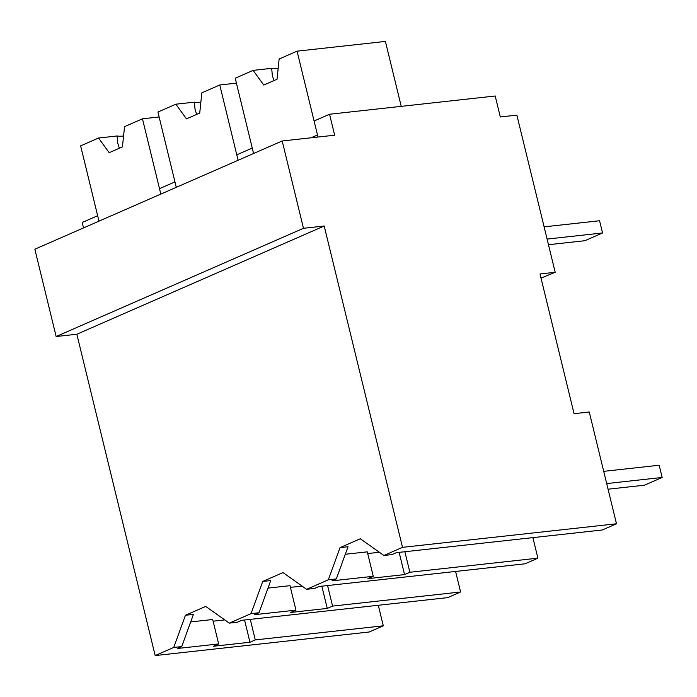 <?xml version="1.0" encoding="UTF-8"?>
<svg xmlns="http://www.w3.org/2000/svg" width="697" height="697" viewBox="0 0 697 697"><rect width="100%" height="100%" fill="white"/><g stroke="black" fill="none" stroke-linecap="round" stroke-linejoin="round"><path stroke-width="1.05" d="M303.483 228.294L324.192 226.011L402.517 547.337L616.496 523.778L589.253 412.005L574.067 413.678L540.009 273.973L555.195 272.3L516.878 115.136L500.315 116.957L495.201 96.003L329.55 114.247L334.656 135.201L282.198 140.977L303.483 228.294L56.135 336.529L34.85 249.212L282.198 140.977M402.517 547.337L383.916 555.483L360.288 538.764L340.04 547.624L328.331 579.799L306.619 589.305L282.991 572.586L262.743 581.446L251.033 613.63L229.322 623.127L205.693 606.407L185.446 615.268L173.736 647.452L155.17 655.572L369.149 632.005L383.298 625.819L378.297 605.275M324.192 226.011L76.844 334.246L155.17 655.572M383.916 555.483L391.906 554.603L396.323 552.669L602.304 529.981L616.496 523.778M541.011 278.094L555.195 272.3M329.55 114.247L314.086 121.008L317.998 137.039M76.844 334.246L56.135 336.529M367.702 553.549L379.368 552.268M340.04 547.624L348.03 546.744L336.32 578.928L331.911 580.854L373.252 576.297L367.293 551.85L345.285 554.272M328.331 579.799L336.32 578.928M373.252 576.297L367.929 578.632L404.556 574.598L409.871 572.263L537.892 558.166L525.015 563.803L319.026 586.491L314.608 588.425L306.619 589.305M532.883 537.631L537.892 558.166M409.871 572.263L404.87 551.728M83.527 227.91L82.202 222.482L97.658 215.713L98.983 221.149L80.634 145.865L98.547 138.023L109.176 152.695L122.428 146.893L124.545 126.645L142.467 118.804L160.824 194.088L159.5 188.652L174.956 181.891L176.28 187.327L157.923 112.034L175.844 104.201L186.474 118.873L199.725 113.071L201.842 92.823L219.764 84.982L238.113 160.266L236.788 154.83L252.253 148.069L253.577 153.506L235.22 78.212L253.142 70.371L271.673 68.332L272.344 75.485L273.965 80.591M404.556 574.598L399.128 552.355M383.298 625.819L255.285 639.916L249.962 642.242L244.542 620.008M173.736 647.452L181.725 646.572L177.317 648.498L218.658 643.95L213.343 646.276L249.962 642.242M255.285 639.916L250.275 619.372M185.446 615.268L193.435 614.388L181.725 646.572M218.658 643.95L212.698 619.502L190.69 621.924M213.116 621.193L224.782 619.912M251.033 613.63L259.023 612.75L254.614 614.676L295.955 610.128L290.632 612.454L327.259 608.42L332.582 606.094L460.595 591.988L447.718 597.625L241.728 620.313L237.311 622.247L229.322 623.127M455.594 571.453L460.595 591.988M262.743 581.446L270.732 580.566L259.023 612.75M295.955 610.128L289.996 585.672L267.988 588.102M290.414 587.371L302.071 586.09M327.259 608.42L321.84 586.177M332.582 606.094L327.573 585.55M278.155 68.411A25.458 3.842 -13.7 0 1 271.673 68.332M401.237 106.353L385.406 41.428L297.061 51.16L279.14 59.001L277.023 79.249L263.771 85.051L253.142 70.371M311.045 137.797L317.492 134.983L297.061 51.16M175.844 104.201L194.376 102.154L195.047 109.307L196.667 114.413M200.858 102.232A25.458 3.842 -13.7 0 1 194.376 102.154M219.764 84.982L236.422 83.143M98.547 138.023L117.079 135.976L117.749 143.129L119.37 148.234M123.569 136.054A25.458 3.842 -13.7 0 1 117.079 135.976M142.467 118.804L159.125 116.965M603.715 471.346L659.17 465.239L662.15 477.462L606.695 483.57M608.063 489.198L644.481 485.19L662.15 477.462M544.113 226.856L599.568 220.749L602.548 232.972L547.093 239.08M548.469 244.717L584.879 240.709L602.548 232.972"/></g></svg>
